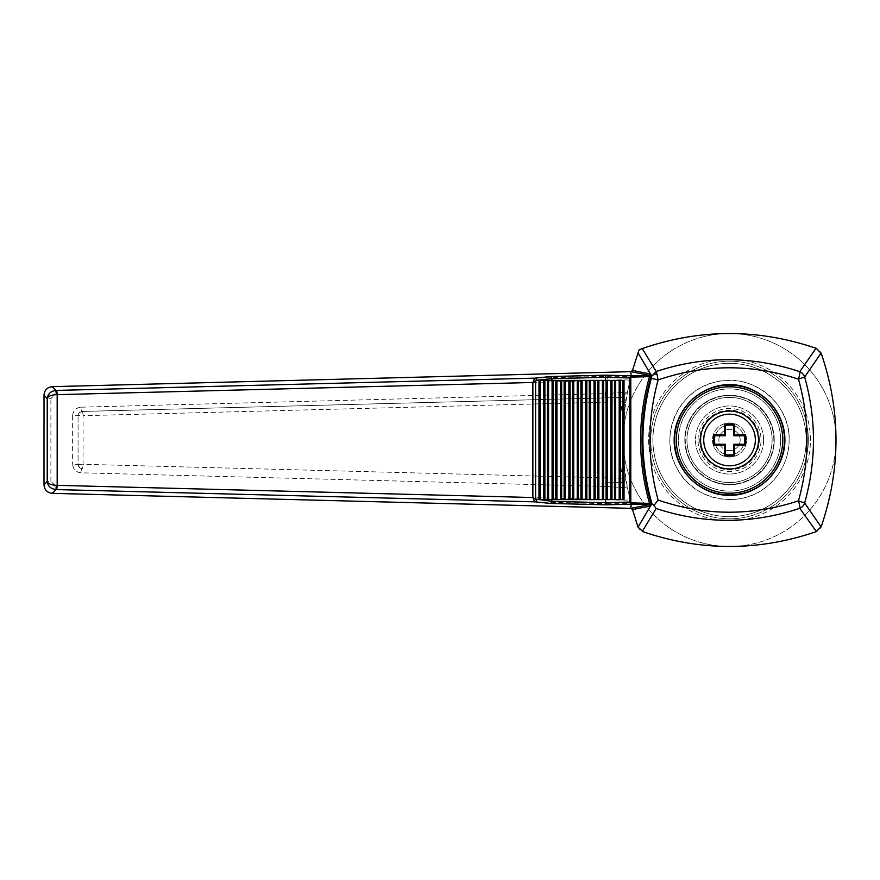 <?xml version="1.0" encoding="UTF-8"?>
<svg xmlns="http://www.w3.org/2000/svg" width="880" height="880" viewBox="0 0 880 880"><rect width="100%" height="100%" fill="white"/><g stroke="black" fill="none" stroke-linecap="round" stroke-linejoin="round"><path stroke-width="0.66" stroke-dasharray="4.4 3.3" d="M729.531 546.469A106.469 106.469 0 0 0 836 440A106.469 106.469 0 0 0 729.531 333.531A106.469 106.469 0 0 0 623.062 440A106.469 106.469 0 0 0 729.531 546.469A261.052 261.052 0 0 0 816.035 531.718A8.514 8.514 0 0 0 821.249 526.504A261.052 261.052 0 0 0 821.249 353.496A8.514 8.514 0 0 0 816.035 348.282A261.052 261.052 0 0 0 639.199 349.657A261.052 261.052 0 0 0 637.813 526.504A8.514 8.514 0 0 0 643.027 531.718A261.052 261.052 0 0 0 729.531 546.469M714.626 435.743L714.626 444.257M725.274 454.905L733.788 454.905M744.436 444.257L744.436 435.743M733.788 425.095L725.274 425.095M758.494 440A28.963 28.963 0 0 0 729.531 411.037A28.963 28.963 0 0 0 700.579 440A28.963 28.963 0 0 0 729.531 468.963A28.963 28.963 0 0 0 758.494 440M684.816 440A44.715 44.715 0 0 1 751.894 401.28A44.715 44.715 0 0 1 751.894 478.72A44.715 44.715 0 0 1 684.816 440A44.715 44.715 0 0 1 751.894 401.28A44.715 44.715 0 0 1 751.894 478.72A44.715 44.715 0 0 1 684.816 440M763.598 440A34.067 34.067 0 0 0 712.503 410.498A34.067 34.067 0 0 0 712.503 469.502A34.067 34.067 0 0 0 763.598 440A34.067 34.067 0 0 0 712.503 410.498A34.067 34.067 0 0 0 712.503 469.502A34.067 34.067 0 0 0 763.598 440M772.123 440A42.592 42.592 0 0 0 708.235 403.117A42.592 42.592 0 0 0 708.235 476.883A42.592 42.592 0 0 0 772.123 440A42.592 42.592 0 0 0 708.235 403.117A42.592 42.592 0 0 0 708.235 476.883A42.592 42.592 0 0 0 772.123 440A42.592 42.592 0 0 1 729.531 482.592A42.592 42.592 0 0 1 686.95 440A42.592 42.592 0 0 1 729.531 397.408A42.592 42.592 0 0 1 772.123 440A42.592 42.592 0 0 0 708.235 403.117A42.592 42.592 0 0 0 708.235 476.883A42.592 42.592 0 0 0 772.123 440M810.447 440A80.916 80.916 0 0 0 689.073 369.93A80.916 80.916 0 0 0 689.073 510.07A80.916 80.916 0 0 0 810.447 440A80.916 80.916 0 0 0 689.073 369.93A80.916 80.916 0 0 0 689.073 510.07A80.916 80.916 0 0 0 810.447 440M780.637 440A51.106 51.106 0 0 0 703.978 395.747A51.106 51.106 0 0 0 703.978 484.253A51.106 51.106 0 0 0 780.637 440A51.106 51.106 0 0 0 703.978 395.747A51.106 51.106 0 0 0 703.978 484.253A51.106 51.106 0 0 0 780.637 440M836 440A106.469 106.469 0 0 0 676.302 347.798A106.469 106.469 0 0 0 676.302 532.202A106.469 106.469 0 0 0 836 440M789.151 440A59.62 59.62 -63.4 0 0 699.721 388.366A59.62 59.62 -63.4 0 0 699.721 491.634A59.62 59.62 -63.4 0 0 789.151 440C790.493 402.49 750.706 371.624 714.703 382.25C678.04 390.28 658.042 436.502 677.292 468.721C693.11 500.709 741.169 510.521 768.966 484.726C782.1 472.703 788.832 457.798 789.151 440M759.341 440A29.81 29.81 0 0 0 714.626 414.183A29.81 29.81 0 0 0 714.626 465.817A29.81 29.81 0 0 0 759.341 440M784.465 440A54.934 54.934 0 0 0 702.064 392.425A54.934 54.934 0 0 0 702.064 487.575A54.934 54.934 0 0 0 784.465 440M784.894 440A55.363 55.363 0 0 0 701.855 392.051A55.363 55.363 0 0 0 701.855 487.949A55.363 55.363 0 0 0 784.894 440M80.938 472.813C75.889 472.197 73.117 469.359 72.633 464.299L78.067 464.299L78.067 415.701L78.067 464.299L83.072 464.299A4.257 0.737 91.5 0 1 82.214 468.556A4.257 4.257 0 0 1 78.067 464.299L79.277 467.269L82.214 468.556A4.257 1.177 -88.5 0 0 80.938 472.813L605.198 486.409A4.257 1.177 91.5 0 1 606.485 482.152L621.478 482.537A4.257 4.257 0 0 0 625.801 477.664A4.257 4.257 0 0 1 621.478 482.537L627.484 487.839L629.937 499.51C629.046 500.335 621.61 500.335 607.629 499.521A4.257 1.177 -88.5 0 0 608.619 503.767L629.695 503.646L630.938 508.343M54.989 485.419L50.886 481.327L47.828 481.327C48.323 486.255 51.018 489.016 55.913 489.643A4.257 1.177 -88.6 0 1 54.989 485.419L607.629 499.521L605.198 486.409L627.484 487.839L625.801 477.664C622.171 452.551 622.171 427.449 625.801 402.336L622.325 401.72A4.257 0.737 -91.5 0 0 621.478 397.463A4.257 4.257 0 0 1 625.801 402.336L627.484 392.161L605.198 393.591A4.257 1.177 -91.5 0 0 606.485 397.848L621.478 397.463L627.484 392.161L629.937 380.49L629.695 376.354A1.705 1.705 14.4 0 0 631.268 375.078L629.937 380.49C629.046 379.665 621.61 379.665 607.629 380.479A4.257 1.177 88.5 0 1 608.619 376.233L55.913 390.357C51.007 390.995 48.312 393.756 47.828 398.673L50.886 398.673L54.989 394.581A4.257 1.177 88.6 0 1 55.913 390.357L52.228 386.661M621.478 482.537A4.257 0.737 -88.5 0 0 622.325 478.28L625.801 477.664A4.257 4.257 0 0 1 621.478 482.537L606.485 482.152M625.801 402.336A4.257 4.257 0 0 0 621.478 397.463L82.214 411.444A4.257 0.737 88.5 0 1 83.072 415.701L72.633 415.701C73.117 410.641 75.889 407.803 80.938 407.187A4.257 1.177 -91.5 0 0 82.214 411.444L79.277 412.731L78.067 415.701A4.257 4.257 0 0 1 82.214 411.444L606.485 397.848M630.938 371.657L629.695 376.354L608.619 376.233M631.268 375.078L631.994 372.328M632.511 509.575L629.937 499.51L629.695 503.646A1.705 1.705 -14.4 0 1 631.268 504.922M52.228 493.339L55.913 489.643L608.619 503.767M538.978 380.38L624.041 380.38M538.978 499.62L624.041 499.62M806.19 440A76.659 76.659 0 0 0 691.207 373.615A76.659 76.659 0 0 0 691.207 506.385A76.659 76.659 0 0 0 806.19 440A76.659 76.659 0 0 1 729.531 516.659A76.659 76.659 0 0 1 652.883 440A76.659 76.659 0 0 1 729.531 363.341A76.659 76.659 0 0 1 806.19 440M808.324 440A78.782 78.782 0 0 0 690.14 371.767A78.782 78.782 0 0 0 690.14 508.233A78.782 78.782 0 0 0 808.324 440A78.782 78.782 0 0 0 690.14 371.767A78.782 78.782 0 0 0 690.14 508.233A78.782 78.782 0 0 0 808.324 440M744.436 440A14.905 14.905 0 0 0 722.084 427.097A14.905 14.905 0 0 0 722.084 452.903A14.905 14.905 0 0 0 744.436 440A14.905 14.905 0 0 1 729.531 454.905A14.905 14.905 0 0 1 714.626 440A14.905 14.905 0 0 1 729.531 425.095A14.905 14.905 0 0 1 744.436 440M746.57 440A17.039 17.039 0 0 0 721.017 425.249A17.039 17.039 0 0 0 721.017 454.751A17.039 17.039 0 0 0 746.57 440A17.039 17.039 0 0 1 729.531 457.039A17.039 17.039 0 0 1 712.503 440A17.039 17.039 0 0 1 729.531 422.961A17.039 17.039 0 0 1 746.57 440M740.179 440A10.648 10.648 0 0 0 729.531 429.352A10.648 10.648 0 0 0 718.883 440A10.648 10.648 0 0 0 729.531 450.648A10.648 10.648 0 0 0 740.179 440M729.531 450.648A10.648 10.648 0 0 0 738.749 434.676A10.648 10.648 0 0 0 720.313 434.676A10.648 10.648 0 0 0 729.531 450.648M698.016 440A31.515 31.515 0 0 1 745.294 412.709A31.515 31.515 0 0 1 745.294 467.291A31.515 31.515 0 0 1 698.016 440M773.828 440A44.286 44.286 0 0 0 707.388 401.643A44.286 44.286 0 0 0 707.388 478.357A44.286 44.286 0 0 0 773.828 440M72.633 415.701L72.633 464.299M82.214 468.556A4.257 4.257 0 0 1 78.067 464.299M622.325 478.28L83.072 464.299L83.072 415.701L622.325 401.72C618.64 427.24 618.64 452.76 622.325 478.28M54.989 394.581L607.629 380.479L605.198 393.591L80.938 407.187M78.067 415.701A4.257 4.257 0 0 1 82.214 411.444M44.011 485.1L47.828 481.327L47.828 398.673L44.011 394.9M50.886 481.327L50.886 398.673"/><path stroke-width="1.32" d="M745.415 434.852L744.447 435.743L733.788 435.743L733.788 425.095L725.274 425.095L725.274 435.743L714.626 435.743L714.626 444.257L725.274 444.257L725.274 454.905L733.788 454.905L733.788 444.257L744.436 444.257L744.447 435.743L733.788 435.743L733.788 425.095L725.274 425.095L725.274 435.743L714.626 435.743L714.626 444.257L725.274 444.257L725.274 454.905L724.383 455.884L724.394 445.137L713.647 445.148L713.647 434.852L724.394 434.863L724.383 424.116L734.69 424.116L734.668 434.863L745.415 434.852L745.415 445.148L734.668 445.137L734.69 455.884L724.383 455.884M714.626 444.257L713.647 445.148M725.274 444.257L724.394 445.137M714.626 435.743L713.647 434.852M725.274 435.743L724.394 434.863M744.436 435.743L744.436 444.257L733.788 444.257L733.788 454.905L734.69 455.884M744.447 444.257L745.415 445.148M733.788 435.743L734.668 434.863M733.788 425.095L734.69 424.116M674.597 440A54.934 54.934 0 0 1 729.531 385.066A54.934 54.934 0 0 1 784.465 440A54.934 54.934 0 0 1 729.531 494.934A54.934 54.934 0 0 1 674.597 440M733.788 444.257L734.668 445.137M725.274 425.095L724.383 424.116M798.457 379.159C751.542 363.748 704.77 364.012 658.13 379.94C647.174 419.958 647.174 459.998 658.13 500.06C704.77 515.988 751.542 516.252 798.457 500.841C809.809 460.185 809.809 419.628 798.457 379.159L804.65 377.014A8.514 8.085 -144.6 0 0 799.777 371.668L816.035 348.282C758.076 328.548 700.139 328.636 642.235 348.568L656.172 371.503C704 355.729 751.861 355.784 799.777 371.668A8.514 1.683 108.7 0 1 798.457 379.159M674.168 440C673.948 469.623 699.908 495.583 729.531 495.363C759.154 495.583 785.114 469.623 784.894 440C785.114 410.377 759.154 384.417 729.531 384.637C699.908 384.417 673.948 410.377 674.168 440M638.033 352.869L632.511 370.414L650.507 374.044L638.033 352.869L639.199 349.657L642.235 348.568M758.494 440A28.963 28.963 0 0 0 715.055 414.92A28.963 28.963 0 0 0 715.055 465.08A28.963 28.963 0 0 0 758.494 440M658.13 500.06L653.906 505.538L651.904 503.58C640.09 461.846 639.914 420.09 651.376 378.312L651.783 376.211A5.962 3.872 3.9 0 1 656.909 374.011L656.172 371.503L651.783 376.211L650.507 374.044A1.705 1.65 101.3 0 1 648.967 375.254L630.938 371.657L52.261 386.661C47.311 387.233 44.572 389.983 44.011 394.9L44 484.671L47.223 481.481L47.223 398.519L44 395.329M651.376 378.312L658.13 379.94L656.909 374.011M632.511 509.586L630.96 508.343L649.55 504.636L649.429 503.129L651.057 503.602L650.507 505.956L632.511 509.586L638.055 527.109L643.027 531.718C700.7 551.364 758.373 551.364 816.035 531.718L821.249 526.504C840.884 468.831 840.884 411.169 821.249 353.496L816.387 348.414M821.095 353.089L804.65 377.014C816.387 418.913 816.387 460.9 804.65 502.986L798.457 500.841A8.514 1.683 71.3 0 1 799.777 508.332A8.514 8.085 -35.4 0 0 804.65 502.986L821.095 526.911M653.906 505.538L656.172 508.497L642.257 531.399M816.387 531.586L799.777 508.332C751.861 524.216 704 524.271 656.172 508.497M632.511 370.425L630.96 371.657M651.321 375.419L650.716 376.97L649.429 376.871L648.967 375.254M649.231 376.651L631.917 377.102L631.675 375.826L649.55 375.364A1.705 1.639 100.5 0 0 651.046 374.253M536.745 499.719A2.134 1.738 95.9 0 1 534.963 501.853L534.105 500.577A2.134 1.408 -38.3 0 0 535.623 499.07L551.881 501.347L605.605 502.689L606.078 504.834L631.675 504.174L629.838 502.062L631.917 502.898L631.675 504.174L649.55 504.636A1.705 1.639 -100.5 0 1 651.046 505.747M648.967 504.746A1.705 1.65 -101.3 0 1 650.507 505.956L638.055 527.109M630.938 508.343L52.228 493.339L56.023 489.577C50.743 488.873 47.817 486.178 47.223 481.481C48.037 483.714 51.095 485.001 56.408 485.342L57.178 485.342A4.257 0.737 91.5 0 1 56.408 489.577L56.408 485.342M52.228 386.661L56.023 390.423C50.743 391.127 47.817 393.822 47.223 398.519C48.037 396.286 51.095 394.999 56.408 394.658L56.408 390.423A4.257 0.737 88.5 0 1 57.178 394.658L56.408 394.658M52.228 493.339C47.3 492.756 44.561 490.006 44.011 485.1L44 484.671M56.408 390.423L534.963 378.147A2.134 1.738 84.1 0 1 536.745 380.281L532.873 382.481L57.178 394.658L57.178 485.342L532.873 497.519L535.623 499.07L535.623 380.93A2.134 1.408 -141.7 0 0 534.105 379.423L532.873 382.481L532.873 497.519L534.105 500.577M534.105 379.423L534.963 378.147L550.616 376.541L606.078 375.166L631.675 375.826L629.838 377.938L605.605 377.311L606.078 375.166M551.881 501.347L550.616 503.459L534.963 501.853L56.408 489.577M630.795 502.062L630.795 377.938L629.838 377.938L629.838 502.062L605.605 502.689L605.605 499.62M650.716 376.97L650.892 377.003C639.078 418.979 639.078 460.977 650.892 502.997L651.057 503.602M651.057 376.398L650.892 377.003M649.429 503.129C637.626 461.01 637.626 418.935 649.429 376.871M651.321 504.581L651.904 503.58M540.166 499.62L544.885 499.62L544.885 380.38L538.978 380.38L538.978 499.62L540.166 499.62L540.166 380.38M622.853 499.62L622.853 380.38L624.041 380.38L624.041 499.62L552.09 499.62L552.09 380.38L544.885 380.38M552.09 499.62L544.885 499.62M552.09 380.38L622.853 380.38M605.605 380.38L605.605 377.311L551.881 378.653L536.745 380.281M551.881 378.653L550.616 376.541M606.078 504.834L550.616 503.459M551.881 380.38L551.881 378.719M551.881 501.281L551.881 499.62M703.725 440A25.817 25.817 0 0 1 740.036 416.416A25.817 25.817 0 0 1 746.801 459.195A25.817 25.817 0 0 1 703.725 440M676.313 440A53.218 53.218 0 0 1 729.531 386.782A53.218 53.218 0 0 1 782.749 440A53.218 53.218 0 0 1 729.531 493.218A53.218 53.218 0 0 1 676.313 440M631.917 377.102L630.795 377.938M631.917 502.898L649.231 503.349M543.697 499.62L543.697 380.38M547.36 499.62L547.36 380.38M548.548 499.62L548.548 380.38M553.278 499.62L553.278 380.38M555.753 499.62L555.753 380.38M556.941 499.62L556.941 380.38M561.66 499.62L561.66 380.38M560.472 499.62L560.472 380.38M564.135 499.62L564.135 380.38M565.323 499.62L565.323 380.38M570.053 499.62L570.053 380.38M568.865 499.62L568.865 380.38M572.528 499.62L572.528 380.38M573.716 499.62L573.716 380.38M578.435 499.62L578.435 380.38M577.247 499.62L577.247 380.38M580.91 499.62L580.91 380.38M582.098 499.62L582.098 380.38M586.828 499.62L586.828 380.38M585.64 499.62L585.64 380.38M589.303 499.62L589.303 380.38M590.491 499.62L590.491 380.38M595.21 499.62L595.21 380.38M594.022 499.62L594.022 380.38M597.696 499.62L597.696 380.38M598.873 499.62L598.873 380.38M603.603 499.62L603.603 380.38M602.415 499.62L602.415 380.38M606.078 499.62L606.078 380.38M607.266 499.62L607.266 380.38M611.985 499.62L611.985 380.38M610.808 499.62L610.808 380.38M614.471 499.62L614.471 380.38M615.648 499.62L615.648 380.38M620.378 499.62L620.378 380.38M619.19 499.62L619.19 380.38M733.788 454.905L725.274 454.905"/></g></svg>

